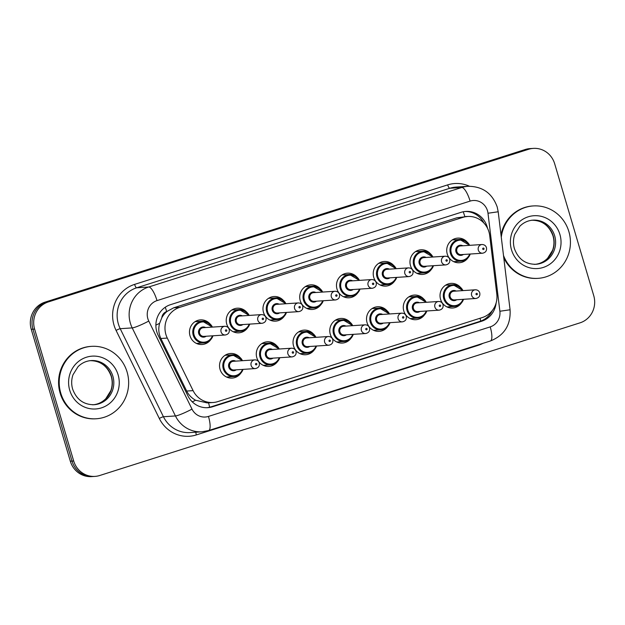 <?xml version="1.0" encoding="UTF-8"?>
<svg xmlns="http://www.w3.org/2000/svg" width="625" height="625" viewBox="0 0 625 625"><rect width="100%" height="100%" fill="white"/><g stroke="black" fill="none" stroke-linecap="round" stroke-linejoin="round"><path stroke-width="0.94" d="M228.75 376.867A12.336 11.805 -93.8 0 1 227.664 377.484M240.836 373.172A12.336 11.805 -93.8 0 1 232.141 378.094A12.336 11.805 -93.8 0 1 220.062 369.375A12.336 11.805 -93.8 0 1 230.531 353.477A12.336 11.805 -93.8 0 1 239.789 357.227M265.5 365.188A12.336 11.805 -93.8 0 1 264.414 365.805M277.586 361.492A12.336 11.805 -93.8 0 1 268.891 366.414A12.336 11.805 -93.8 0 1 256.805 357.688A12.336 11.805 -93.8 0 1 267.273 341.797A12.336 11.805 -93.8 0 1 276.539 345.547M302.25 353.508A12.336 11.805 -93.8 0 1 301.164 354.125M314.336 349.805A12.336 11.805 -93.8 0 1 305.641 354.734A12.336 11.805 -93.8 0 1 293.555 346.008A12.336 11.805 -93.8 0 1 304.023 330.117A12.336 11.805 -93.8 0 1 313.289 333.867M339 341.82A12.336 11.805 -93.8 0 1 337.914 342.445M351.078 338.125A12.336 11.805 -93.8 0 1 342.391 343.055A12.336 11.805 -93.8 0 1 330.305 334.328A12.336 11.805 -93.8 0 1 340.773 318.438A12.336 11.805 -93.8 0 1 350.031 322.188M375.75 330.141A12.336 11.805 -93.8 0 1 374.664 330.766M387.828 326.445A12.336 11.805 -93.8 0 1 379.141 331.375A12.336 11.805 -93.8 0 1 367.055 322.648A12.336 11.805 -93.8 0 1 377.523 306.758A12.336 11.805 -93.8 0 1 386.781 310.5M412.492 318.461A12.336 11.805 -93.8 0 1 411.406 319.086M424.578 314.766A12.336 11.805 -93.8 0 1 415.891 319.695A12.336 11.805 -93.8 0 1 403.805 310.969A12.336 11.805 -93.8 0 1 414.273 295.07A12.336 11.805 -93.8 0 1 423.531 298.82M449.242 306.781A12.336 11.805 -93.8 0 1 448.156 307.406M461.328 303.086A12.336 11.805 -93.8 0 1 452.641 308.016A12.336 11.805 -93.8 0 1 440.555 299.289A12.336 11.805 -93.8 0 1 451.023 283.391A12.336 11.805 -93.8 0 1 460.281 287.141M198.695 343.273A12.336 11.805 -93.8 0 1 197.609 343.898M210.781 339.578A12.336 11.805 -93.8 0 1 202.086 344.508A12.336 11.805 -93.8 0 1 190 335.781A12.336 11.805 -93.8 0 1 200.469 319.883A12.336 11.805 -93.8 0 1 209.734 323.633M235.445 331.594A12.336 11.805 -93.8 0 1 234.359 332.211M247.531 327.898A12.336 11.805 -93.8 0 1 238.836 332.82A12.336 11.805 -93.8 0 1 226.75 324.102A12.336 11.805 -93.8 0 1 237.219 308.203A12.336 11.805 -93.8 0 1 246.484 311.953M272.195 319.914A12.336 11.805 -93.8 0 1 271.109 320.531M284.273 316.219A12.336 11.805 -93.8 0 1 275.586 321.141A12.336 11.805 -93.8 0 1 263.5 312.414A12.336 11.805 -93.8 0 1 273.969 296.523A12.336 11.805 -93.8 0 1 283.234 300.273M308.945 308.234A12.336 11.805 -93.8 0 1 307.859 308.852M321.023 304.531A12.336 11.805 -93.8 0 1 312.336 309.461A12.336 11.805 -93.8 0 1 300.25 300.734A12.336 11.805 -93.8 0 1 310.719 284.844A12.336 11.805 -93.8 0 1 319.977 288.594M345.688 296.547A12.336 11.805 -93.8 0 1 344.602 297.172M357.773 292.852A12.336 11.805 -93.8 0 1 349.086 297.781A12.336 11.805 -93.8 0 1 337 289.055A12.336 11.805 -93.8 0 1 347.469 273.164A12.336 11.805 -93.8 0 1 356.727 276.914M382.438 284.867A12.336 11.805 -93.8 0 1 381.352 285.492M394.523 281.172A12.336 11.805 -93.8 0 1 385.836 286.102A12.336 11.805 -93.8 0 1 373.75 277.375A12.336 11.805 -93.8 0 1 384.219 261.484A12.336 11.805 -93.8 0 1 393.477 265.227M419.187 273.188A12.336 11.805 -93.8 0 1 418.102 273.812M431.273 269.492A12.336 11.805 -93.8 0 1 422.586 274.422A12.336 11.805 -93.8 0 1 410.5 265.695A12.336 11.805 -93.8 0 1 420.969 249.797A12.336 11.805 -93.8 0 1 430.227 253.547M455.938 261.508A12.336 11.805 -93.8 0 1 454.852 262.133M468.023 257.812A12.336 11.805 -93.8 0 1 459.336 262.742A12.336 11.805 -93.8 0 1 447.25 254.016A12.336 11.805 -93.8 0 1 457.719 238.117A12.336 11.805 -93.8 0 1 466.977 241.867M489.711 235.586A21.773 20.828 86.2 0 0 488.945 231.875A21.773 20.828 86.2 0 0 467.617 216.477A21.773 20.828 86.2 0 0 462.875 217.375L179.648 307.391A21.773 20.828 86.2 0 0 167.289 338.07L193.102 390.633A21.773 20.828 86.2 0 0 213.055 402.508A21.773 20.828 86.2 0 0 217.797 401.617L482.305 317.539A21.773 20.828 86.2 0 0 496.805 294.102L489.711 235.586M161.82 317.727A21.773 20.828 -93.8 0 1 167.023 311.438L166.672 311.555A7.258 6.945 86.2 0 0 161.82 317.727L159.617 323.305C158.195 328.555 158.617 333.617 160.867 338.492L186.68 391.055C188.703 395.031 191.68 398.094 195.602 400.242L207.148 402.898L213.055 402.508M467.617 216.477L456.961 217.758L173.742 307.781L167.023 311.438M453.352 239.312A12.336 11.805 -93.8 0 1 454.516 239.781M196.109 321.07A12.336 11.805 -93.8 0 1 197.266 321.547M232.859 309.391A12.336 11.805 -93.8 0 1 234.016 309.867M269.609 297.711A12.336 11.805 -93.8 0 1 270.766 298.188M306.359 286.031A12.336 11.805 -93.8 0 1 307.516 286.508M343.109 274.352A12.336 11.805 -93.8 0 1 344.266 274.828M379.859 262.672A12.336 11.805 -93.8 0 1 381.016 263.148M416.602 250.992A12.336 11.805 -93.8 0 1 417.766 251.461M446.664 284.586A12.336 11.805 -93.8 0 1 447.82 285.055M226.164 354.664A12.336 11.805 -93.8 0 1 227.328 355.141M262.914 342.984A12.336 11.805 -93.8 0 1 264.07 343.461M299.664 331.305A12.336 11.805 -93.8 0 1 300.82 331.781M336.414 319.625A12.336 11.805 -93.8 0 1 337.57 320.102M373.164 307.945A12.336 11.805 -93.8 0 1 374.32 308.422M409.914 296.266A12.336 11.805 -93.8 0 1 411.07 296.742M34.617 329.086L32.938 329.195A21.773 20.828 -93.8 0 1 46.664 302.047L526.922 149.391A21.773 20.828 -93.8 0 1 531.664 148.5A21.773 20.828 -93.8 0 0 526.922 149.391L46.664 302.047A21.773 20.828 -93.8 0 0 32.938 329.195L72.008 461.102L32.938 329.195L31.25 329.305A21.773 20.828 -93.8 0 1 44.984 302.156L525.242 149.508A21.773 20.828 -93.8 0 1 529.984 148.609L533.352 148.391A21.773 20.828 -93.8 0 1 554.68 163.789L593.75 295.695A21.773 20.828 -93.8 0 1 580.016 322.844L99.758 475.492A21.773 20.828 -93.8 0 1 95.016 476.391A21.773 20.828 -93.8 0 1 73.688 460.992L34.617 329.086A21.773 20.828 -93.8 0 1 48.352 301.93L528.609 149.281A21.773 20.828 -93.8 0 1 533.352 148.391M95.016 476.391L93.336 476.5A21.773 20.828 -93.8 0 1 72.008 461.102A21.773 20.828 -93.8 0 0 93.336 476.5L91.648 476.609A21.773 20.828 -93.8 0 1 70.32 461.211L31.25 329.305M487.531 228.281A21.773 20.828 86.2 0 0 487.156 226.82A21.773 20.828 86.2 0 0 465.828 211.422A21.773 20.828 86.2 0 0 461.086 212.32L170.547 304.664A21.773 20.828 86.2 0 0 158.188 335.344L187.867 395.789A21.773 20.828 86.2 0 0 207.82 407.672A21.773 20.828 86.2 0 0 212.57 406.773L481.586 321.266A21.773 20.828 86.2 0 0 496.117 303.008M464.984 211.5A21.773 20.828 -93.8 0 1 483.906 223.039M492.281 310.57A21.773 20.828 -93.8 0 1 479.898 321.375L210.883 406.883A21.773 20.828 -93.8 0 1 206.977 407.703M501.281 237.219A36.281 34.719 -93.8 0 1 533.328 205.93A36.281 34.719 -93.8 0 1 568.875 231.594A36.281 34.719 -93.8 0 1 538.086 278.344A36.281 34.719 -93.8 0 1 503.492 255.484M501.008 234.969A36.281 34.719 -93.8 0 1 532.703 205.969L533.328 205.93M538.086 278.344L537.453 278.383A36.281 34.719 -93.8 0 1 503.758 257.656M60.758 393.102A36.281 34.719 -93.8 0 1 91.547 346.352A36.281 34.719 -93.8 0 1 127.094 372.016A36.281 34.719 -93.8 0 1 96.297 418.766A36.281 34.719 -93.8 0 1 60.758 393.102M96.297 418.766L95.664 418.805A36.281 34.719 -93.8 0 1 60.125 393.141A36.281 34.719 -93.8 0 1 90.914 346.391L91.547 346.352M155.883 325.148A21.773 2.5 -26.2 0 0 159.617 323.305M464.852 216.656A21.773 6.156 -107.6 0 0 463.219 211.773M467.523 216.484A7.258 6.945 86.2 0 0 465.414 216.617M480.711 321.102A21.773 6.156 -107.6 0 0 480.047 318.258M209.625 407.234A21.773 6.156 -107.6 0 0 208.539 402.805M482.531 221.695L483.109 221.617M192.273 401.859A21.773 2.5 -26.2 0 0 195.602 400.242M166.672 311.555A21.773 6.156 -107.6 0 0 165.258 307.25M456.961 217.758L462.875 217.375M186.68 391.055L193.102 390.633M160.867 338.492L167.289 338.07M173.742 307.781L179.648 307.391M44.984 302.156L48.352 301.93M525.242 149.508L528.609 149.281M70.32 461.211L73.688 460.992M487.484 210.766A14.516 13.891 86.2 0 0 470.102 201.102L157.008 300.617A14.516 13.891 86.2 0 0 147.852 318.719A14.516 13.891 86.2 0 0 148.766 321.062L192 409.109A14.516 13.891 86.2 0 0 208.461 416.43L490.211 326.883A14.516 13.891 86.2 0 0 499.875 311.25L487.992 213.242A14.516 13.891 86.2 0 0 487.484 210.766M192 409.109A14.516 1.672 -26.2 0 1 175.438 415.953L132.203 327.906A29.031 27.773 -93.8 0 1 130.375 323.211A29.031 27.773 -93.8 0 1 148.68 287.008L461.781 187.492A29.031 27.773 -93.8 0 1 468.102 186.297L456.109 187.078A29.031 27.773 86.2 0 0 449.781 188.273L136.688 287.797A29.031 27.773 86.2 0 0 118.375 324A29.031 27.773 86.2 0 0 120.211 328.695L163.438 416.742A29.031 27.773 86.2 0 0 190.039 432.578L202.039 431.789A29.031 27.773 -93.8 0 1 175.438 415.953L163.438 416.742A3.625 0.414 153.8 0 0 159.297 418.453L116.07 330.406A32.656 31.242 -93.8 0 1 134.602 284.391L447.703 184.875A3.625 1.023 -107.6 0 0 449.781 188.273L461.781 187.492A14.516 4.109 72.4 0 1 470.102 201.102M116.07 330.406A3.625 0.414 153.8 0 1 120.211 328.695L132.203 327.906A14.516 1.672 -26.2 0 0 148.766 321.062M447.703 184.875A32.656 31.242 -93.8 0 1 469.391 186.242M482.891 343.375A32.656 31.242 -93.8 0 1 478.094 345.367L196.344 434.922A32.656 31.242 -93.8 0 1 159.297 418.453M157.008 300.617A14.516 4.109 72.4 0 0 148.68 287.008L136.688 287.797A3.625 1.023 -107.6 0 1 134.602 284.391M195.93 432.188A3.625 1.023 -107.6 0 0 196.344 434.922M477.969 344.938A3.625 1.023 -107.6 0 0 478.094 345.367M208.461 416.43A14.516 4.109 72.4 0 1 208.648 430.539L490.398 340.984C504.336 335.383 510.898 324.977 510.078 309.781L498.195 211.773L487.992 213.242M490.211 326.883A14.516 4.109 72.4 0 1 490.398 340.984M499.875 311.25L510.078 309.781M479.898 321.375L481.586 321.266M210.883 406.883L212.57 406.773M470.227 254.023A10.883 10.414 -93.8 0 1 461.133 261.164A10.883 10.414 -93.8 0 1 450.469 253.469A10.883 10.414 -93.8 0 1 459.703 239.445A10.883 10.414 -93.8 0 1 469.656 245.336M469.109 245.375A10.156 9.719 86.2 0 0 456.789 240.937A10.156 9.719 86.2 0 0 451.344 253.242A10.156 9.719 86.2 0 0 460.273 260.438A10.156 9.719 86.2 0 0 469.68 254.062M463.414 254.469A5.078 4.859 -93.8 0 1 457.5 246.383A5.078 4.859 -93.8 0 1 462.844 245.781M460.555 245.93A4.352 4.164 86.2 0 0 456.859 251.539A4.352 4.164 86.2 0 0 461.125 254.625L482.594 253.211A4.352 4.164 -93.8 0 1 478.328 250.133A4.352 4.164 -93.8 0 1 482.023 244.523L460.555 245.93M482.703 249.008A0.727 0.695 86.2 0 0 483.57 249.492A0.727 0.695 86.2 0 0 484.023 248.586A0.727 0.695 86.2 0 0 483.156 248.102A0.727 0.695 86.2 0 0 482.703 249.008M463.531 299.297A10.883 10.414 -93.8 0 1 454.437 306.438A10.883 10.414 -93.8 0 1 443.773 298.742A10.883 10.414 -93.8 0 1 453.016 284.719A10.883 10.414 -93.8 0 1 462.961 290.609M462.414 290.648A10.156 9.719 86.2 0 0 450.094 286.211A10.156 9.719 86.2 0 0 444.648 298.516A10.156 9.719 86.2 0 0 453.578 305.711A10.156 9.719 86.2 0 0 462.984 299.336M456.719 299.742A5.078 4.859 -93.8 0 1 450.805 291.656A5.078 4.859 -93.8 0 1 456.148 291.055M475.336 289.797L453.859 291.203A4.352 4.164 86.2 0 0 450.164 296.812A4.352 4.164 86.2 0 0 454.43 299.898L475.906 298.484A4.352 4.164 -93.8 0 1 471.641 295.406A4.352 4.164 -93.8 0 1 475.336 289.797C477.539 289.812 479.016 290.844 479.758 292.898C480.281 295.938 479 297.797 475.906 298.484M477.336 293.859A0.727 0.695 86.2 0 0 476.461 293.375A0.727 0.695 86.2 0 0 476.008 294.281A0.727 0.695 86.2 0 0 476.875 294.766A0.727 0.695 86.2 0 0 477.336 293.859M533 220.148A22.117 21.164 -93.8 0 1 554.664 235.797A22.117 21.164 -93.8 0 1 535.891 264.289C525.477 264.352 518.312 259.148 514.422 248.672C513.031 243.836 513.156 239.047 514.797 234.328L519.812 226.266C523.539 222.562 527.938 220.523 533 220.148M511.508 249.828A26.477 25.328 -93.8 0 1 528.203 216.812A26.477 25.328 -93.8 0 1 559.906 234.445A26.477 25.328 -93.8 0 1 543.211 267.461A26.477 25.328 -93.8 0 1 511.508 249.828M532.266 220.211A22.117 21.164 -93.8 0 1 553.188 235.891A22.117 21.164 -93.8 0 1 535.156 264.328M433.477 265.703A10.883 10.414 -93.8 0 1 424.383 272.852A10.883 10.414 -93.8 0 1 413.719 265.148A10.883 10.414 -93.8 0 1 422.953 251.125A10.883 10.414 -93.8 0 1 432.906 257.016M432.359 257.055A10.156 9.719 86.2 0 0 420.039 252.617A10.156 9.719 86.2 0 0 414.594 264.922A10.156 9.719 86.2 0 0 423.523 272.117A10.156 9.719 86.2 0 0 432.93 265.742M426.664 266.156A5.078 4.859 -93.8 0 1 420.75 258.07A5.078 4.859 -93.8 0 1 426.094 257.461M423.805 257.617A4.352 4.164 86.2 0 0 420.109 263.227A4.352 4.164 86.2 0 0 424.375 266.305L445.844 264.891A4.352 4.164 -93.8 0 1 441.586 261.812A4.352 4.164 -93.8 0 1 445.273 256.203L423.805 257.617M445.953 260.688A0.727 0.695 86.2 0 0 446.82 261.172A0.727 0.695 86.2 0 0 447.281 260.266A0.727 0.695 86.2 0 0 446.406 259.789A0.727 0.695 86.2 0 0 445.953 260.688M396.734 277.383A10.883 10.414 -93.8 0 1 387.633 284.531A10.883 10.414 -93.8 0 1 376.969 276.828A10.883 10.414 -93.8 0 1 386.211 262.805A10.883 10.414 -93.8 0 1 396.164 268.695L386.211 262.805L378.773 263.289M395.609 268.734A10.156 9.719 86.2 0 0 383.289 264.297A10.156 9.719 86.2 0 0 377.844 276.602A10.156 9.719 86.2 0 0 386.773 283.805A10.156 9.719 86.2 0 0 396.18 277.422M389.914 277.836A5.078 4.859 -93.8 0 1 384 269.75A5.078 4.859 -93.8 0 1 389.344 269.141M387.055 269.297A4.352 4.164 86.2 0 0 383.359 274.906A4.352 4.164 86.2 0 0 387.625 277.984L409.102 276.578A4.352 4.164 -93.8 0 1 404.836 273.492A4.352 4.164 -93.8 0 1 408.531 267.883L387.055 269.297M409.203 272.375A0.727 0.695 86.2 0 0 410.07 272.852A0.727 0.695 86.2 0 0 410.531 271.953A0.727 0.695 86.2 0 0 409.656 271.469A0.727 0.695 86.2 0 0 409.203 272.375M343.445 296.695L350.883 296.211L357.492 293.148L360.008 289.062A10.883 10.414 -93.8 0 1 350.883 296.211A10.883 10.414 -93.8 0 1 340.219 288.508A10.883 10.414 -93.8 0 1 349.461 274.484A10.883 10.414 -93.8 0 1 359.414 280.375M358.859 280.414A10.156 9.719 86.2 0 0 346.539 275.977A10.156 9.719 86.2 0 0 341.094 288.289A10.156 9.719 86.2 0 0 350.023 295.484A10.156 9.719 86.2 0 0 359.43 289.102M353.164 289.516A5.078 4.859 -93.8 0 1 347.25 281.43A5.078 4.859 -93.8 0 1 352.594 280.828M350.305 280.977A4.352 4.164 86.2 0 0 346.609 286.586A4.352 4.164 86.2 0 0 350.875 289.664L372.352 288.258A4.352 4.164 -93.8 0 1 368.086 285.172A4.352 4.164 -93.8 0 1 371.781 279.562L350.305 280.977M372.453 284.055A0.727 0.695 86.2 0 0 373.32 284.539A0.727 0.695 86.2 0 0 373.781 283.633A0.727 0.695 86.2 0 0 372.914 283.148A0.727 0.695 86.2 0 0 372.453 284.055M306.695 308.375L314.133 307.891L320.75 304.828L323.258 300.742A10.883 10.414 -93.8 0 1 314.133 307.891A10.883 10.414 -93.8 0 1 303.469 300.188A10.883 10.414 -93.8 0 1 312.711 286.164A10.883 10.414 -93.8 0 1 322.664 292.055M322.109 292.094A10.156 9.719 86.2 0 0 309.789 287.656A10.156 9.719 86.2 0 0 304.344 299.969A10.156 9.719 86.2 0 0 313.273 307.164A10.156 9.719 86.2 0 0 322.68 300.781M316.414 301.195A5.078 4.859 -93.8 0 1 310.5 293.109A5.078 4.859 -93.8 0 1 315.844 292.508M313.555 292.656A4.352 4.164 86.2 0 0 309.859 298.266A4.352 4.164 86.2 0 0 314.125 301.344L335.602 299.938A4.352 4.164 -93.8 0 1 331.336 296.859A4.352 4.164 -93.8 0 1 335.031 291.25L313.555 292.656M335.703 295.734A0.727 0.695 86.2 0 0 336.57 296.219A0.727 0.695 86.2 0 0 337.031 295.312A0.727 0.695 86.2 0 0 336.164 294.828A0.727 0.695 86.2 0 0 335.703 295.734M410.25 318.609L417.688 318.125L424.297 315.062L426.813 310.977A10.883 10.414 -93.8 0 1 417.688 318.125A10.883 10.414 -93.8 0 1 407.023 310.422A10.883 10.414 -93.8 0 1 416.266 296.398A10.883 10.414 -93.8 0 1 426.219 302.289M425.664 302.328A10.156 9.719 86.2 0 0 413.344 297.891A10.156 9.719 86.2 0 0 407.898 310.195A10.156 9.719 86.2 0 0 416.828 317.391A10.156 9.719 86.2 0 0 426.234 311.016M419.969 311.43A5.078 4.859 -93.8 0 1 414.055 303.344A5.078 4.859 -93.8 0 1 419.398 302.734M438.586 301.477L417.109 302.891A4.352 4.164 86.2 0 0 413.414 308.5A4.352 4.164 86.2 0 0 417.68 311.578L439.156 310.164A4.352 4.164 -93.8 0 1 434.891 307.086A4.352 4.164 -93.8 0 1 438.586 301.477C440.797 301.492 442.273 302.523 443.008 304.578C443.531 307.617 442.25 309.477 439.156 310.164M440.586 305.539A0.727 0.695 86.2 0 0 439.719 305.062A0.727 0.695 86.2 0 0 439.258 305.961A0.727 0.695 86.2 0 0 440.125 306.445A0.727 0.695 86.2 0 0 440.586 305.539M390.039 322.656A10.883 10.414 -93.8 0 1 380.938 329.805A10.883 10.414 -93.8 0 1 370.273 322.102A10.883 10.414 -93.8 0 1 379.516 308.078A10.883 10.414 -93.8 0 1 389.469 313.969M388.914 314.008A10.156 9.719 86.2 0 0 376.594 309.57A10.156 9.719 86.2 0 0 371.148 321.875A10.156 9.719 86.2 0 0 380.078 329.078A10.156 9.719 86.2 0 0 389.484 322.695M383.219 323.109A5.078 4.859 -93.8 0 1 377.305 315.023A5.078 4.859 -93.8 0 1 382.648 314.414M401.836 313.156L380.359 314.57A4.352 4.164 86.2 0 0 376.664 320.18A4.352 4.164 86.2 0 0 380.93 323.258L402.406 321.852A4.352 4.164 -93.8 0 1 398.141 318.766A4.352 4.164 -93.8 0 1 401.836 313.156C404.047 313.172 405.523 314.211 406.258 316.266C406.781 319.297 405.5 321.156 402.406 321.852M403.836 317.227A0.727 0.695 86.2 0 0 402.969 316.742A0.727 0.695 86.2 0 0 402.508 317.648A0.727 0.695 86.2 0 0 403.375 318.125A0.727 0.695 86.2 0 0 403.836 317.227M353.289 334.344A10.883 10.414 -93.8 0 1 344.188 341.484A10.883 10.414 -93.8 0 1 333.531 333.781A10.883 10.414 -93.8 0 1 342.766 319.758A10.883 10.414 -93.8 0 1 352.719 325.648L342.766 319.758L335.328 320.25M352.164 325.688A10.156 9.719 86.2 0 0 339.852 321.25A10.156 9.719 86.2 0 0 334.398 333.562A10.156 9.719 86.2 0 0 343.328 340.758A10.156 9.719 86.2 0 0 352.734 334.375M346.469 334.789A5.078 4.859 -93.8 0 1 340.555 326.703A5.078 4.859 -93.8 0 1 345.898 326.102M365.086 324.836L343.617 326.25A4.352 4.164 86.2 0 0 339.922 331.859A4.352 4.164 86.2 0 0 344.188 334.938L365.656 333.531A4.352 4.164 -93.8 0 1 361.391 330.445A4.352 4.164 -93.8 0 1 365.086 324.836C367.297 324.852 368.773 325.891 369.516 327.945C370.031 330.977 368.75 332.844 365.656 333.531M367.086 328.906A0.727 0.695 86.2 0 0 366.219 328.422A0.727 0.695 86.2 0 0 365.758 329.328A0.727 0.695 86.2 0 0 366.625 329.812A0.727 0.695 86.2 0 0 367.086 328.906M91.211 360.57A22.117 21.164 -93.8 0 1 112.875 376.219A22.117 21.164 -93.8 0 1 94.109 404.711C83.688 404.773 76.531 399.57 72.633 389.094C71.25 384.25 71.375 379.469 73.008 374.75L78.031 366.688C81.758 362.984 86.148 360.945 91.211 360.57M69.727 390.25A26.477 25.328 -93.8 0 1 86.422 357.234A26.477 25.328 -93.8 0 1 118.125 374.867A26.477 25.328 -93.8 0 1 101.422 407.883A26.477 25.328 -93.8 0 1 69.727 390.25M90.477 360.633A22.117 21.164 -93.8 0 1 111.406 376.312A22.117 21.164 -93.8 0 1 93.375 404.75M286.484 312.43A10.883 10.414 -93.8 0 1 277.383 319.57A10.883 10.414 -93.8 0 1 266.727 311.875A10.883 10.414 -93.8 0 1 275.961 297.844A10.883 10.414 -93.8 0 1 285.914 303.742M285.359 303.773A10.156 9.719 86.2 0 0 273.047 299.336A10.156 9.719 86.2 0 0 267.594 311.648A10.156 9.719 86.2 0 0 276.523 318.844A10.156 9.719 86.2 0 0 285.93 312.461M279.664 312.875A5.078 4.859 -93.8 0 1 273.758 304.789A5.078 4.859 -93.8 0 1 279.094 304.188M276.812 304.336A4.352 4.164 86.2 0 0 273.117 309.945A4.352 4.164 86.2 0 0 277.383 313.023L298.852 311.617A4.352 4.164 -93.8 0 1 294.586 308.539A4.352 4.164 -93.8 0 1 298.281 302.93L276.812 304.336M298.953 307.414A0.727 0.695 86.2 0 0 299.82 307.898A0.727 0.695 86.2 0 0 300.281 306.992A0.727 0.695 86.2 0 0 299.414 306.508A0.727 0.695 86.2 0 0 298.953 307.414M249.734 324.109A10.883 10.414 -93.8 0 1 240.641 331.25A10.883 10.414 -93.8 0 1 229.977 323.555A10.883 10.414 -93.8 0 1 239.211 309.523A10.883 10.414 -93.8 0 1 249.164 315.422L239.211 309.523L231.773 310.016M248.617 315.453A10.156 9.719 86.2 0 0 236.297 311.023A10.156 9.719 86.2 0 0 230.852 323.328A10.156 9.719 86.2 0 0 239.773 330.523A10.156 9.719 86.2 0 0 249.187 324.148M242.914 324.555A5.078 4.859 -93.8 0 1 237.008 316.469A5.078 4.859 -93.8 0 1 242.344 315.867M240.062 316.016A4.352 4.164 86.2 0 0 236.367 321.625A4.352 4.164 86.2 0 0 240.633 324.703L262.102 323.297A4.352 4.164 -93.8 0 1 257.836 320.219A4.352 4.164 -93.8 0 1 261.531 314.609L240.062 316.016M262.203 319.094A0.727 0.695 86.2 0 0 263.078 319.578A0.727 0.695 86.2 0 0 263.531 318.672A0.727 0.695 86.2 0 0 262.664 318.188A0.727 0.695 86.2 0 0 262.203 319.094M212.984 335.789A10.883 10.414 -93.8 0 1 203.891 342.93A10.883 10.414 -93.8 0 1 193.227 335.234A10.883 10.414 -93.8 0 1 202.461 321.211A10.883 10.414 -93.8 0 1 212.414 327.102M211.867 327.133A10.156 9.719 86.2 0 0 199.547 322.703A10.156 9.719 86.2 0 0 194.102 335.008A10.156 9.719 86.2 0 0 203.023 342.203A10.156 9.719 86.2 0 0 212.438 335.828M206.172 336.234A5.078 4.859 -93.8 0 1 200.258 328.148A5.078 4.859 -93.8 0 1 205.602 327.547M203.312 327.695A4.352 4.164 86.2 0 0 199.617 333.305A4.352 4.164 86.2 0 0 203.883 336.391L225.352 334.977A4.352 4.164 -93.8 0 1 221.086 331.898A4.352 4.164 -93.8 0 1 224.781 326.289L203.312 327.695M225.453 330.773A0.727 0.695 86.2 0 0 226.328 331.258A0.727 0.695 86.2 0 0 226.781 330.352A0.727 0.695 86.2 0 0 225.914 329.867A0.727 0.695 86.2 0 0 225.453 330.773M316.539 346.023A10.883 10.414 -93.8 0 1 307.438 353.164A10.883 10.414 -93.8 0 1 296.781 345.461A10.883 10.414 -93.8 0 1 306.016 331.438A10.883 10.414 -93.8 0 1 315.969 337.328M315.414 337.367A10.156 9.719 86.2 0 0 303.102 332.93A10.156 9.719 86.2 0 0 297.648 345.242A10.156 9.719 86.2 0 0 306.578 352.438A10.156 9.719 86.2 0 0 315.984 346.055M309.719 346.469A5.078 4.859 -93.8 0 1 303.812 338.383A5.078 4.859 -93.8 0 1 309.148 337.781M328.336 336.523L306.867 337.93A4.352 4.164 86.2 0 0 303.172 343.539A4.352 4.164 86.2 0 0 307.438 346.617L328.906 345.211A4.352 4.164 -93.8 0 1 324.641 342.133A4.352 4.164 -93.8 0 1 328.336 336.523C330.547 336.531 332.023 337.57 332.766 339.625C333.289 342.656 332 344.523 328.906 345.211M330.336 340.586A0.727 0.695 86.2 0 0 329.469 340.102A0.727 0.695 86.2 0 0 329.008 341.008A0.727 0.695 86.2 0 0 329.883 341.492A0.727 0.695 86.2 0 0 330.336 340.586M263.258 365.336L270.695 364.844L277.305 361.781L279.82 357.703A10.883 10.414 -93.8 0 1 270.695 364.844A10.883 10.414 -93.8 0 1 260.031 357.148A10.883 10.414 -93.8 0 1 269.266 343.117A10.883 10.414 -93.8 0 1 279.219 349.016M278.672 349.047A10.156 9.719 86.2 0 0 266.352 344.609A10.156 9.719 86.2 0 0 260.906 356.922A10.156 9.719 86.2 0 0 269.828 364.117A10.156 9.719 86.2 0 0 279.242 357.734M272.977 358.148A5.078 4.859 -93.8 0 1 267.062 350.062A5.078 4.859 -93.8 0 1 272.406 349.461M291.586 348.203L270.117 349.609A4.352 4.164 86.2 0 0 266.422 355.219A4.352 4.164 86.2 0 0 270.688 358.297L292.156 356.891A4.352 4.164 -93.8 0 1 287.891 353.812A4.352 4.164 -93.8 0 1 291.586 348.203C293.797 348.219 295.273 349.25 296.016 351.305C296.539 354.336 295.25 356.203 292.156 356.891M293.586 352.266A0.727 0.695 86.2 0 0 292.719 351.781A0.727 0.695 86.2 0 0 292.258 352.688A0.727 0.695 86.2 0 0 293.133 353.172A0.727 0.695 86.2 0 0 293.586 352.266M243.039 369.383A10.883 10.414 -93.8 0 1 233.945 376.523A10.883 10.414 -93.8 0 1 223.281 368.828A10.883 10.414 -93.8 0 1 232.516 354.797A10.883 10.414 -93.8 0 1 242.469 360.695M241.922 360.727A10.156 9.719 86.2 0 0 229.602 356.297A10.156 9.719 86.2 0 0 224.156 368.602A10.156 9.719 86.2 0 0 233.078 375.797A10.156 9.719 86.2 0 0 242.492 369.422M236.227 369.828A5.078 4.859 -93.8 0 1 230.312 361.742A5.078 4.859 -93.8 0 1 235.656 361.141M254.836 359.883L233.367 361.289A4.352 4.164 86.2 0 0 229.672 366.898A4.352 4.164 86.2 0 0 233.938 369.977L255.406 368.57A4.352 4.164 -93.8 0 1 251.141 365.492A4.352 4.164 -93.8 0 1 254.836 359.883C257.047 359.898 258.523 360.93 259.266 362.984C259.789 366.023 258.5 367.883 255.406 368.57M256.836 363.945A0.727 0.695 86.2 0 0 255.969 363.461A0.727 0.695 86.2 0 0 255.516 364.367A0.727 0.695 86.2 0 0 256.383 364.852A0.727 0.695 86.2 0 0 256.836 363.945M498.195 211.773L497.188 206.922C492.195 193.219 482.508 186.336 468.102 186.297M202.039 431.789L208.648 430.539M453.695 261.656L461.133 261.164L467.742 258.109L470.258 254.023M482.594 253.211C485.687 252.523 486.977 250.664 486.453 247.625C485.781 245.625 484.305 244.586 482.023 244.523M469.688 245.336L459.703 239.445L452.266 239.93M445.578 285.203L453.016 284.719L462.992 290.609M463.562 299.297L461.047 303.383L454.437 306.438L447 306.93M534.422 264.391C539.469 264.016 543.852 261.984 547.578 258.297L552.609 250.25C554.258 245.516 554.391 240.719 552.992 235.859C549.102 225.391 541.945 220.18 531.523 220.242M416.945 273.336L424.383 272.852L430.992 269.789L433.508 265.703M445.844 264.891C448.938 264.203 450.227 262.344 449.703 259.305C449.031 257.305 447.555 256.266 445.273 256.203M432.938 257.016L422.953 251.125L415.516 251.609M380.195 285.016L387.633 284.531L394.242 281.469L396.758 277.383M409.102 276.578C412.195 275.883 413.477 274.023 412.953 270.984C412.281 268.984 410.805 267.953 408.531 267.883M372.352 288.258C375.445 287.562 376.727 285.703 376.203 282.672C375.531 280.664 374.062 279.633 371.781 279.562M359.438 280.375L349.461 274.484L342.023 274.977M335.602 299.938C338.695 299.25 339.977 297.383 339.461 294.352C338.789 292.344 337.312 291.312 335.031 291.25M322.688 292.055L312.711 286.164L305.273 286.656M408.828 296.883L416.266 296.398L426.242 302.289M372.078 308.562L379.516 308.078L389.492 313.969M390.062 322.656L387.555 326.742L380.938 329.805L373.5 330.289M353.32 334.336L350.805 338.422L344.188 341.484L336.75 341.969M92.633 404.812C97.68 404.43 102.07 402.406 105.789 398.719L110.82 390.672C112.469 385.938 112.602 381.141 111.211 376.281C107.313 365.812 100.156 360.602 89.734 360.664M269.945 320.062L277.383 319.57L284 316.508L286.516 312.43M298.852 311.617C301.945 310.93 303.227 309.062 302.711 306.031C302.039 304.023 300.562 302.992 298.281 302.93M285.945 303.734L275.961 297.844L268.523 298.336M233.203 331.742L240.641 331.25L247.25 328.195L249.766 324.109M262.102 323.297C265.195 322.609 266.484 320.75 265.961 317.711C265.289 315.703 263.812 314.672 261.531 314.609M196.453 343.422L203.891 342.93L210.5 339.875L213.016 335.789M225.352 334.977C228.445 334.289 229.734 332.43 229.211 329.391C228.539 327.391 227.062 326.352 224.781 326.289M212.445 327.102L202.461 321.211L195.023 321.695M298.578 331.93L306.016 331.438L316 337.328M316.57 346.016L314.055 350.102L307.438 353.164L300 353.648M261.828 343.609L269.266 343.117L279.25 349.008M225.078 355.289L232.516 354.797L242.5 360.688M243.07 369.383L240.555 373.469L233.945 376.523L226.508 377.016"/></g></svg>
